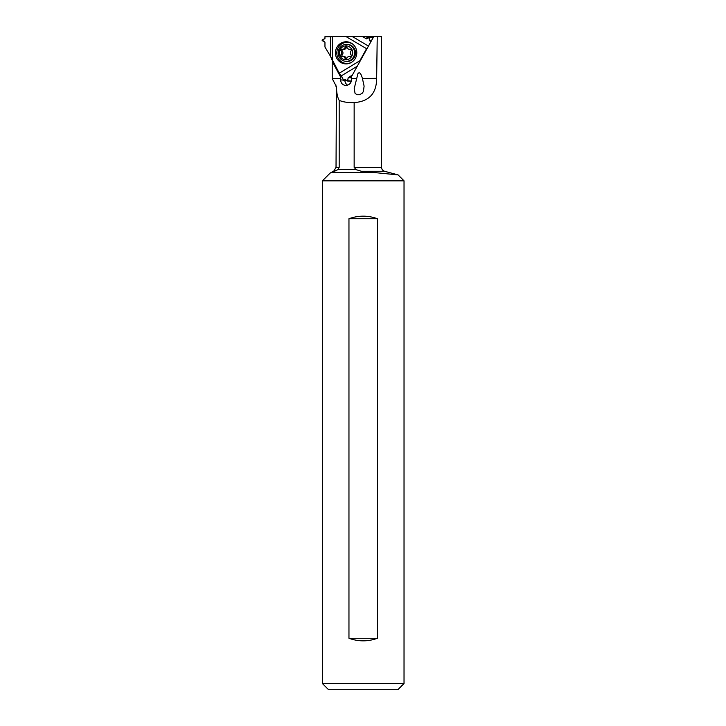 <?xml version="1.0" encoding="UTF-8"?>
<svg xmlns="http://www.w3.org/2000/svg" width="726" height="726" viewBox="0 0 726 726"><rect width="100%" height="100%" fill="white"/><g stroke="black" fill="none" stroke-linecap="round" stroke-linejoin="round"><path stroke-width="1.09" d="M345.93 36.518L332.562 36.618L352.337 36.554L345.93 36.518L366.557 48.696L359.869 60.73L339.251 73.199L330.493 56.292L330.493 36.708L324.958 36.708L324.958 38.405L322.135 40.565L324.958 42.199L324.958 47.036L324.958 42.199L322.135 40.039L324.958 38.405L324.958 36.708L332.562 36.618L332.562 61.265L330.493 56.292L324.958 47.036L330.493 56.292M346.12 41.772A11.071 10.69 -84.4 0 0 335.43 52.916A11.071 10.69 -84.4 0 0 351.511 62.354A11.071 10.69 -84.4 0 0 346.12 41.772M358.78 63.452L359.869 60.73L358.78 63.452M357.237 66.229L341.42 75.794L339.251 73.199L341.42 75.794L343.625 80.368L345.05 79.506L347.654 81.058L348.226 77.591L352.282 75.15L348.226 77.591L347.545 81.022L345.05 79.506L343.625 80.368L347.019 80.704M371.322 40.883L369.516 40.71L370.95 41.545L369.516 40.71L368.999 37.207L366.34 38.832L362.301 36.445L373.609 36.772M366.557 48.696L359.869 60.73M352.337 36.554L362.301 36.445L352.337 36.554L368.445 46.065M332.562 36.618L330.493 36.708M351.584 77.918L348.226 77.591M367.891 37.852L366.14 36.817M373.137 37.625L369.008 37.207M351.811 62.164A10.536 10.182 95.6 0 1 336.8 52.989A10.536 10.182 95.6 0 1 353.517 44.785M377.239 36.3L376.649 78.326C376.567 93.463 369.062 101.549 354.152 102.584L354.152 167.307L381.54 167.307L381.54 36.708L373.836 36.364L351.584 76.475L373.899 36.327M339.632 73.653L341.057 76.312L340.657 78.571A25.709 6.652 89.6 0 1 340.648 79.86C340.866 83.281 342.608 85.142 345.875 85.45C349.26 85.096 351.157 83.209 351.575 79.778A25.709 6.652 -90.4 0 0 351.584 78.499L351.584 76.475M357.909 73.671L354.179 88.744L355.078 93.382L357.02 94.734L359.633 94.734L362.229 93.237L363.381 91.567L364.107 86.14L362.41 78.426C360.922 73.235 359.415 71.647 357.909 73.671M354.152 102.584C348.09 102.765 343.108 102.03 339.187 100.369C337.481 97.456 336.565 92.864 336.428 86.585L332.236 78.653L332.199 60.403M345.322 85.423L345.875 85.45M322.398 683.529L328.569 689.7L397.857 689.7L404.028 683.529L404.028 180.838L322.398 180.838L322.398 683.529L404.028 683.529M322.398 180.838L330.185 173.06L337.953 169.621L355.994 169.621L361.412 171.282L398.084 174.893L404.028 180.838M335.766 170.873L333.969 170.873L330.185 173.06L337.953 169.621L339.187 167.307L339.187 100.369M355.994 169.621L354.152 167.307M348.961 638.281C358.462 641.693 367.964 641.693 377.466 638.281L377.466 218.726C367.964 215.313 358.462 215.313 348.961 218.726L348.961 638.281L377.466 638.281M377.466 218.726L348.961 218.726M347.618 85.151A5.654 5.463 95.6 0 1 344.895 80.495M341.057 76.312L341.701 76.375M332.181 61.356L340.657 77.128M345.567 61.311L346.493 61.401A8.485 8.195 -84.4 0 0 355.513 52.953A8.485 8.195 -84.4 0 0 348.144 44.513L347.209 44.422A8.485 8.195 95.6 0 1 354.578 52.862A8.485 8.195 95.6 0 1 345.567 61.311A8.485 8.195 95.6 0 1 338.189 52.862A8.485 8.195 95.6 0 1 347.209 44.422M339.287 52.826A6.942 6.706 95.6 0 1 346.03 45.883A6.942 6.706 95.6 0 1 352.691 52.826A6.942 6.706 95.6 0 1 345.939 59.759A6.942 6.706 95.6 0 1 339.287 52.826M340.648 55.448A0.953 0.917 -84.4 0 0 341.746 56.392A3.013 2.913 95.6 0 1 345.077 58.389A0.953 0.917 -84.4 0 0 346.828 58.389A3.013 2.913 95.6 0 1 350.186 56.392A0.953 0.917 -84.4 0 0 351.066 54.831A3.013 2.913 95.6 0 1 351.094 50.82A0.953 0.917 -84.4 0 0 350.231 49.259A3.013 2.913 95.6 0 1 346.901 47.263A0.953 0.917 -84.4 0 0 345.149 47.263A3.013 2.913 95.6 0 1 341.792 49.259A0.953 0.917 -84.4 0 0 340.911 50.82A3.013 2.913 95.6 0 1 340.884 54.822A0.953 0.917 -84.4 0 0 340.648 55.448M346.556 58.806A0.953 0.917 95.6 0 1 346.411 58.516A3.013 2.913 -84.4 0 0 343.933 56.474L342.599 56.338M349.378 49.304L350.703 49.441A3.013 2.913 -84.4 0 0 350.994 49.45M342.1 49.304L343.434 49.441A3.013 2.913 -84.4 0 0 346.483 47.39A0.953 0.917 95.6 0 1 346.756 46.972M340.911 50.82L342.236 50.956A0.953 0.917 95.6 0 1 342.826 49.377M340.884 54.822L342.209 54.958A3.013 2.913 -84.4 0 0 342.236 50.956M342.318 56.329A0.953 0.917 95.6 0 1 342.209 54.958M362.301 36.445L366.34 38.832L369.28 37.507L369.516 40.71M343.625 80.368L341.42 75.794M339.251 73.199L332.562 61.265M347.99 80.749L351.402 81.085M372.992 37.87L369.28 37.507M351.584 78.499L356.285 78.462M376.649 78.326L362.41 78.426M340.657 78.571L332.245 78.653M336.428 86.585L336.029 167.307L339.187 167.307M381.54 167.307C381.658 169.321 382.675 170.646 384.589 171.282L361.412 171.282M336.029 86.585L335.784 84.525M373.137 172.534L331.419 172.534M340.648 79.86L343.516 80.141M345.077 58.389L346.411 58.516M350.231 49.259L350.767 49.314M345.149 47.263L346.483 47.39M351.311 81.412L347.663 81.058M336.029 167.307L333.969 170.873M384.589 171.282L398.084 174.893M350.486 56.401L349.878 56.338"/></g></svg>
